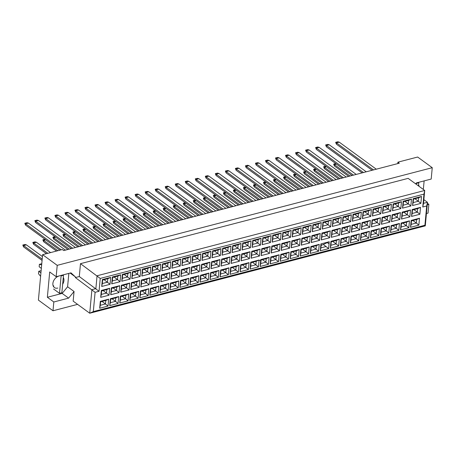 <?xml version="1.0" encoding="UTF-8"?>
<svg xmlns="http://www.w3.org/2000/svg" width="455" height="455" viewBox="0 0 455 455"><rect width="100%" height="100%" fill="white"/><g stroke="black" fill="none" stroke-linecap="round" stroke-linejoin="round"><path stroke-width="0.68" d="M415.637 183.837L416.393 182.91L431.198 179.054L432.25 167.696L417.644 157.032L397.909 162.168L397.772 163.595M427.382 203.266L428.849 204.34L428.036 213.128L426.432 213.543M423.332 189.456L424.128 180.897M427.245 204.761L428.849 204.34M397.909 162.168L399.308 163.197L63.757 250.563L62.352 249.533L42.611 254.675L57.216 265.345L56.164 276.697L49.703 271.982L47.36 297.269L53.821 301.983L68.625 298.127L74.057 291.49L73.158 301.13L89.732 313.233L91.916 289.664L95.868 288.635L97.057 275.775L424.72 190.469L423.525 203.322L427.472 202.299L425.288 225.868L89.732 313.233L93.309 311.601L424.913 225.265L426.705 205.978L422.758 207.008L423.952 194.149L100.237 278.432L99.048 291.291L95.095 292.315L93.309 311.601M53.821 301.983L53.002 310.771L77.595 304.367M42.611 254.675L38.402 300.101L53.002 310.771M432.25 167.696L57.216 265.345M58.957 276.054A6.808 4.755 126.1 0 0 53.411 281.326A6.808 4.755 126.1 0 0 54.39 287.549A6.808 4.755 126.1 0 0 57.848 288.055M423.952 194.149L424.72 190.469L408.146 178.366L80.49 263.673L79.295 276.532L75.348 277.561L75.405 276.919L70.969 272.846L56.164 276.697M80.49 263.673L100.237 278.432M423.867 199.66L427.472 202.299L426.705 205.978M75.348 277.561L95.095 292.315M70.133 273.063L75.405 276.919M47.36 297.269L62.164 293.412L67.596 286.769L68.836 273.398M67.596 286.769L74.057 291.49M79.295 276.532L99.048 291.291M62.164 293.412L68.625 298.127M62.653 284.25A6.808 4.755 126.1 0 0 63.279 277.482M419.135 186.391A6.808 4.755 126.1 0 0 418.572 184.98M102.642 280.058L102.324 283.533L107.494 282.185L107.812 278.71L102.642 280.058L102.347 279.575L110.679 277.408L110.036 284.307L104.076 279.688M107.812 278.71L110.679 277.408M418.856 225.145L410.529 227.318L411.166 220.419L419.499 218.246L418.856 225.145L416.314 223.024L416.638 219.555L411.468 220.897L411.144 224.372L416.314 223.024L412.895 220.527M419.868 214.26L411.536 216.432L412.179 209.533L420.511 207.361L419.868 214.26L417.326 212.138L417.644 208.669L412.475 210.011L412.156 213.486L417.326 212.138L413.908 209.641M420.881 203.379L412.548 205.546L413.191 198.647L421.518 196.475L420.881 203.379L418.333 201.252L418.657 197.783L413.487 199.131L413.163 202.6L418.333 201.252L414.914 198.755M408.829 227.756L400.502 229.929L401.139 223.03L409.472 220.857L408.829 227.756L406.287 225.635L406.611 222.165L401.441 223.507L401.117 226.982L406.287 225.635L402.868 223.138M409.841 216.87L401.509 219.043L402.152 212.144L410.484 209.971L409.841 216.87L407.299 214.749L407.617 211.279L402.447 212.621L402.129 216.097L407.299 214.749L403.881 212.252M410.854 205.99L402.521 208.157L403.164 201.258L411.491 199.085L410.854 205.99L408.306 203.863L408.63 200.393L403.46 201.741L403.136 205.211L408.306 203.863L404.887 201.366M398.802 230.367L390.475 232.539L391.112 225.64L399.445 223.468L398.802 230.367L396.26 228.245L396.584 224.776L391.414 226.118L391.09 229.593L396.26 228.245L392.841 225.748M399.814 219.481L391.482 221.653L392.125 214.754L400.457 212.582L399.814 219.481L397.272 217.359L397.59 213.89L392.42 215.232L392.102 218.707L397.272 217.359L393.854 214.862M400.827 208.6L392.494 210.767L393.137 203.868L401.464 201.696L400.827 208.6L398.279 206.473L398.603 203.004L393.433 204.352L393.109 207.821L398.279 206.473L394.86 203.976M388.775 232.977L380.448 235.15L381.085 228.251L389.417 226.078L388.775 232.977L386.232 230.856L386.557 227.386L381.387 228.728L381.062 232.204L386.232 230.856L382.814 228.359M389.787 222.097L381.455 224.264L382.098 217.365L390.43 215.192L389.787 222.097L387.245 219.97L387.563 216.5L382.393 217.848L382.069 221.318L387.245 219.97L383.827 217.473M390.799 211.211L382.467 213.378L383.11 206.479L391.436 204.306L390.799 211.211L388.251 209.084L388.576 205.614L383.406 206.962L383.082 210.432L388.251 209.084L384.833 206.587M378.748 235.588L370.421 237.76L371.058 230.861L379.39 228.689L378.748 235.588L376.205 233.466L376.53 229.997L371.36 231.339L371.035 234.814L376.205 233.466L372.787 230.969M379.76 224.707L371.428 226.874L372.071 219.975L380.397 217.803L379.76 224.707L377.218 222.58L377.536 219.111L372.366 220.459L372.042 223.928L377.218 222.58L373.8 220.083M380.772 213.822L372.44 215.988L373.077 209.09L381.409 206.917L380.772 213.822L378.224 211.694L378.549 208.225L373.379 209.573L373.054 213.042L378.224 211.694L374.806 209.198M368.721 238.204L360.394 240.371L361.031 233.472L369.363 231.299L368.721 238.204L366.178 236.077L366.502 232.607L361.333 233.955L361.008 237.425L366.178 236.077L362.76 233.58M369.733 227.318L361.401 229.485L362.043 222.586L370.37 220.413L369.733 227.318L367.191 225.191L367.509 221.721L362.339 223.069L362.015 226.539L367.191 225.191L363.772 222.694M370.74 216.432L362.413 218.599L363.05 211.7L371.382 209.527L370.74 216.432L368.197 214.305L368.522 210.836L363.352 212.184L363.027 215.653L368.197 214.305L364.779 211.808M358.694 240.814L350.367 242.981L351.004 236.082L359.336 233.91L358.694 240.814L356.151 238.687L356.475 235.218L351.305 236.566L350.981 240.035L356.151 238.687L352.733 236.19M359.706 229.929L351.374 232.095L352.016 225.197L360.343 223.024L359.706 229.929L357.164 227.801L357.482 224.332L352.312 225.68L351.988 229.149L357.164 227.801L353.745 225.305M360.713 219.043L352.386 221.21L353.023 214.311L361.355 212.138L360.713 219.043L358.17 216.916L358.495 213.446L353.325 214.794L353 218.263L358.17 216.916L354.752 214.419M348.666 243.425L340.34 245.592L340.977 238.693L349.309 236.52L348.666 243.425L346.124 241.298L346.448 237.828L341.273 239.176L340.954 242.646L346.124 241.298L342.706 238.801M349.679 232.539L341.347 234.706L341.989 227.807L350.316 225.635L349.679 232.539L347.137 230.412L347.455 226.943L342.285 228.291L341.961 231.76L347.137 230.412L343.713 227.915M350.686 221.653L342.359 223.82L342.996 216.921L351.328 214.749L350.686 221.653L348.143 219.526L348.467 216.057L343.298 217.405L342.973 220.874L348.143 219.526L344.725 217.029M338.639 246.036L330.313 248.202L330.95 241.304L339.282 239.131L338.639 246.036L336.097 243.908L336.421 240.439L331.246 241.787L330.927 245.256L336.097 243.908L332.679 241.412M339.652 235.15L331.32 237.317L331.962 230.418L340.289 228.245L339.652 235.15L337.11 233.023L337.428 229.553L332.258 230.901L331.934 234.37L337.11 233.023L333.686 230.526M340.659 224.264L332.332 226.431L332.969 219.532L341.301 217.365L340.659 224.264L338.116 222.137L338.44 218.667L333.27 220.015L332.946 223.485L338.116 222.137L334.698 219.64M328.612 248.646L320.286 250.813L320.923 243.914L329.255 241.742L328.612 248.646L326.07 246.519L320.9 247.867L321.219 244.398L320.923 243.914M329.625 237.76L321.293 239.927L321.935 233.028L330.262 230.856L329.625 237.76L327.082 235.633L327.401 232.164L322.231 233.512L321.907 236.981L327.082 235.633L323.659 233.136M330.631 226.874L322.305 229.041L322.942 222.142L331.274 219.975L330.631 226.874L328.089 224.747L328.413 221.278L323.243 222.626L322.919 226.095L328.089 224.747L324.671 222.25M318.585 251.257L310.259 253.424L310.896 246.525L319.228 244.352L318.585 251.257L316.043 249.13L316.367 245.66L311.192 247.008L310.873 250.477L316.043 249.13L312.625 246.633M319.598 240.371L311.265 242.538L311.908 235.639L320.235 233.472L319.598 240.371L317.055 238.244L317.374 234.774L312.204 236.122L311.88 239.592L317.055 238.244L313.632 235.747M320.604 229.485L312.278 231.652L312.915 224.753L321.247 222.586L320.604 229.485L318.062 227.358L318.386 223.888L313.216 225.236L312.892 228.706L318.062 227.358L314.644 224.861M308.558 253.867L300.232 256.034L300.869 249.135L309.201 246.963L308.558 253.867L306.016 251.74L306.34 248.271L301.164 249.619L300.846 253.088L306.016 251.74L302.598 249.243M309.571 242.981L301.238 245.148L301.881 238.249L310.208 236.082L309.571 242.981L307.028 240.854L307.347 237.385L302.177 238.733L301.853 242.202L307.028 240.854L303.604 238.357M310.577 232.095L302.251 234.262L302.888 227.363L311.22 225.197L310.577 232.095L308.035 229.968L308.359 226.499L303.189 227.847L302.865 231.316L308.035 229.968L304.617 227.472M298.531 256.478L290.205 258.645L290.842 251.746L299.174 249.573L298.531 256.478L295.989 254.351L296.313 250.881L291.137 252.229L290.819 255.699L295.989 254.351L292.571 251.854M299.544 245.592L291.211 247.759L291.854 240.86L300.181 238.693L299.544 245.592L297.001 243.465L297.32 239.995L292.15 241.343L291.826 244.813L297.001 243.465L293.577 240.968M300.55 234.706L292.224 236.873L292.861 229.974L301.193 227.807L300.55 234.706L298.008 232.579L298.332 229.11L293.162 230.457L292.838 233.927L298.008 232.579L294.59 230.082M288.504 259.088L280.178 261.255L280.815 254.356L289.147 252.189L288.504 259.088L285.962 256.961L286.286 253.492L281.11 254.84L280.792 258.309L285.962 256.961L282.544 254.464M289.517 248.202L281.184 250.369L281.827 243.47L290.154 241.304L289.517 248.202L286.974 246.075L287.293 242.606L282.123 243.954L281.799 247.423L286.974 246.075L283.55 243.579M290.523 237.317L282.197 239.484L282.834 232.585L291.166 230.418L290.523 237.317L287.981 235.189L288.305 231.72L283.129 233.068L282.811 236.537L287.981 235.189L284.563 232.693M278.477 261.699L270.151 263.866L270.788 256.967L279.12 254.8L278.477 261.699L275.935 259.572L276.259 256.102L271.083 257.45L270.765 260.92L275.935 259.572L272.517 257.075M279.489 250.813L271.157 252.98L271.8 246.081L280.126 243.914L279.489 250.813L276.947 248.686L277.266 245.217L272.096 246.564L271.772 250.034L276.947 248.686L273.523 246.189M280.496 239.927L272.17 242.094L272.807 235.195L281.139 233.028L280.496 239.927L277.954 237.8L278.278 234.331L273.102 235.679L272.784 239.148L277.954 237.8L274.536 235.303M268.45 264.31L260.123 266.476L260.76 259.577L269.093 257.411L268.45 264.31L265.908 262.182L266.232 258.713L261.056 260.061L260.738 263.53L265.908 262.182L262.489 259.686M269.462 253.424L261.13 255.591L261.773 248.692L270.099 246.525L269.462 253.424L266.92 251.296L267.239 247.827L262.069 249.175L261.744 252.644L266.92 251.296L263.496 248.8M270.469 242.538L262.143 244.705L262.78 237.806L271.112 235.639L270.469 242.538L267.927 240.411L268.251 236.941L263.075 238.289L262.757 241.759L267.927 240.411L264.509 237.914M258.423 266.92L250.096 269.087L250.733 262.188L259.066 260.021L258.423 266.92L255.881 264.793L256.205 261.324L251.029 262.671L250.711 266.141L255.881 264.793L252.462 262.296M259.435 256.034L251.103 258.201L251.746 251.302L260.072 249.135L259.435 256.034L256.893 253.907L257.212 250.438L252.042 251.786L251.717 255.255L256.893 253.907L253.469 251.41M260.442 245.148L252.115 247.315L252.752 240.416L261.085 238.249L260.442 245.148L257.9 243.021L258.224 239.552L253.048 240.9L252.73 244.369L257.9 243.021L254.481 240.524M248.396 269.531L240.069 271.698L240.706 264.799L249.039 262.632L248.396 269.531L245.854 267.404L246.178 263.934L241.002 265.282L240.684 268.751L245.854 267.404L242.435 264.907M249.408 258.645L241.076 260.812L241.719 253.913L250.045 251.746L249.408 258.645L246.866 256.518L247.184 253.048L242.014 254.396L241.69 257.866L246.866 256.518L243.442 254.021M250.415 247.759L242.088 249.926L242.725 243.027L251.058 240.86L250.415 247.759L247.873 245.637L248.197 242.162L243.021 243.51L242.703 246.98L247.873 245.637L244.454 243.135M238.369 272.141L230.042 274.308L230.679 267.409L239.011 265.242L238.369 272.141L235.826 270.014L236.151 266.545L230.975 267.893L230.657 271.362L235.826 270.014L232.408 267.517M239.381 261.255L231.049 263.422L231.692 256.523L240.018 254.356L239.381 261.255L236.839 259.128L237.157 255.659L231.987 257.007L231.663 260.476L236.839 259.128L233.415 256.631M240.388 250.369L232.061 252.536L232.698 245.637L241.031 243.47L240.388 250.369L237.846 248.248L238.17 244.773L232.994 246.121L232.676 249.59L237.846 248.248L234.427 245.745M228.342 274.752L220.015 276.919L220.652 270.02L228.984 267.853L228.342 274.752L225.799 272.625L226.124 269.155L220.948 270.503L220.63 273.973L225.799 272.625L222.381 270.128M229.354 263.866L221.022 266.033L221.665 259.134L229.991 256.967L229.354 263.866L226.806 261.739L227.13 258.269L221.96 259.617L221.636 263.087L226.806 261.739L223.388 259.242M230.361 252.98L222.034 255.147L222.671 248.248L231.004 246.081L230.361 252.98L227.819 250.859L228.143 247.383L222.967 248.731L222.649 252.201L227.819 250.859L224.4 248.356M218.315 277.362L209.988 279.529L210.625 272.63L218.957 270.463L218.315 277.362L215.772 275.235L216.097 271.766L210.921 273.114L210.602 276.583L215.772 275.235L212.354 272.738M219.327 266.476L210.995 268.643L211.638 261.744L219.964 259.577L219.327 266.476L216.779 264.355L217.103 260.88L211.933 262.228L211.609 265.697L216.779 264.355L213.361 261.852M220.334 255.591L212.007 257.757L212.644 250.859L220.976 248.692L220.334 255.591L217.791 253.469L218.116 249.994L212.94 251.342L212.621 254.811L217.791 253.469L214.373 250.967M208.288 279.973L199.961 282.14L200.598 275.241L208.93 273.074L208.288 279.973L205.745 277.846L206.069 274.376L200.894 275.724L200.575 279.194L205.745 277.846L202.327 275.349M209.3 269.087L200.968 271.254L201.611 264.355L209.937 262.188L209.3 269.087L206.752 266.966L207.076 263.49L201.906 264.838L201.582 268.308L206.752 266.966L203.334 264.463M210.307 258.201L201.98 260.368L202.617 253.469L210.949 251.302L210.307 258.201L207.764 256.08L208.089 252.605L202.913 253.953L202.594 257.422L207.764 256.08L204.346 253.583M198.261 282.583L189.934 284.75L190.571 277.851L198.903 275.685L198.261 282.583L195.718 280.462L196.042 276.987L190.867 278.335L190.548 281.804L195.718 280.462L192.3 277.959M199.273 271.698L190.941 273.864L191.583 266.966L199.91 264.799L199.273 271.698L196.725 269.576L197.049 266.101L191.879 267.449L191.555 270.918L196.725 269.576L193.307 267.074M200.28 260.812L191.953 262.979L192.59 256.08L200.922 253.913L200.28 260.812L197.737 258.69L198.061 255.215L192.886 256.563L192.567 260.032L197.737 258.69L194.319 256.193M188.233 285.194L179.907 287.361L180.544 280.462L188.876 278.295L188.233 285.194L185.691 283.073L186.01 279.598L180.84 280.945L180.521 284.415L185.691 283.073L182.273 280.57M189.246 274.308L180.914 276.475L181.556 269.576L189.883 267.409L189.246 274.308L186.698 272.187L187.022 268.712L181.852 270.06L181.528 273.529L186.698 272.187L183.28 269.69M190.253 263.422L181.926 265.589L182.563 258.69L190.895 256.523L190.253 263.422L187.71 261.301L188.034 257.826L182.859 259.174L182.54 262.643L187.71 261.301L184.292 258.804M178.206 287.805L169.88 289.971L170.517 283.073L178.849 280.906L178.206 287.805L175.664 285.683L175.983 282.208L170.813 283.556L170.494 287.025L175.664 285.683L172.246 283.181M179.219 276.919L170.887 279.086L171.529 272.187L179.856 270.02L179.219 276.919L176.671 274.797L176.995 271.322L171.825 272.67L171.501 276.139L176.671 274.797L173.253 272.3M180.225 266.033L171.899 268.2L172.536 261.301L180.868 259.134L180.225 266.033L177.683 263.911L178.007 260.436L172.832 261.784L172.513 265.254L177.683 263.911L174.265 261.415M168.179 290.415L159.853 292.582L160.49 285.683L168.822 283.516L168.179 290.415L165.637 288.294L165.956 284.819L160.786 286.167L160.467 289.636L165.637 288.294L162.219 285.791M169.192 279.529L160.86 281.696L161.502 274.797L169.829 272.63L169.192 279.529L166.644 277.408L166.968 273.933L161.798 275.281L161.474 278.75L166.644 277.408L163.226 274.911M170.198 268.643L161.872 270.81L162.509 263.911L170.841 261.744L170.198 268.643L167.656 266.522L167.98 263.047L162.805 264.395L162.486 267.864L167.656 266.522L164.238 264.025M158.152 293.026L149.82 295.193L150.463 288.294L158.795 286.127L158.152 293.026L155.61 290.904L155.929 287.429L150.759 288.777L150.44 292.247L155.61 290.904L152.192 288.407M159.165 282.14L150.832 284.307L151.475 277.408L159.802 275.241L159.165 282.14L156.617 280.018L156.941 276.543L151.771 277.891L151.447 281.361L156.617 280.018L153.198 277.522M160.171 271.254L151.845 273.421L152.482 266.522L160.814 264.355L160.171 271.254L157.629 269.132L157.953 265.657L152.778 267.005L152.459 270.475L157.629 269.132L154.211 266.636M148.125 295.636L139.793 297.803L140.436 290.904L148.768 288.737L148.125 295.636L145.583 293.515L145.901 290.04L140.731 291.388L140.413 294.857L145.583 293.515L142.165 291.018M149.138 284.75L140.805 286.917L141.448 280.018L149.775 277.851L149.138 284.75L146.59 282.629L146.914 279.154L141.744 280.502L141.42 283.971L146.59 282.629L143.171 280.132M150.144 273.864L141.818 276.031L142.455 269.132L150.787 266.966L150.144 273.864L147.602 271.743L147.926 268.268L142.751 269.616L142.432 273.085L147.602 271.743L144.184 269.246M138.098 298.247L129.766 300.414L130.409 293.515L138.741 291.348L138.098 298.247L135.556 296.125L135.874 292.65L130.704 293.998L130.386 297.468L135.556 296.125L132.138 293.629M139.111 287.361L130.778 289.528L131.421 282.629L139.748 280.462L139.111 287.361L136.563 285.239L136.887 281.764L131.717 283.112L131.393 286.582L136.563 285.239L133.144 282.743M140.117 276.475L131.791 278.642L132.428 271.743L140.76 269.576L140.117 276.475L137.575 274.354L137.899 270.879L132.724 272.226L132.405 275.696L137.575 274.354L134.157 271.857M128.071 300.857L119.739 303.024L120.382 296.125L128.714 293.958L128.071 300.857L125.529 298.736L125.847 295.261L120.677 296.609L120.359 300.078L125.529 298.736L122.111 296.239M129.083 289.971L120.751 292.138L121.394 285.239L129.721 283.073L129.083 289.971L126.535 287.85L126.86 284.375L121.69 285.723L121.366 289.192L126.535 287.85L123.117 285.353M130.09 279.086L121.764 281.253L122.401 274.354L130.733 272.187L130.09 279.086L127.548 276.964L127.872 273.489L122.696 274.837L122.378 278.312L127.548 276.964L124.13 274.467M118.044 303.468L109.712 305.635L110.355 298.736L118.687 296.569L118.044 303.468L115.502 301.346L115.82 297.871L110.65 299.219L110.326 302.689L115.502 301.346L112.084 298.85M119.056 292.582L110.724 294.749L111.367 287.85L119.693 285.683L119.056 292.582L116.508 290.461L116.833 286.986L111.663 288.333L111.338 291.803L116.508 290.461L113.09 287.964M120.063 281.696L111.737 283.869L112.374 276.964L120.706 274.797L120.063 281.696L117.521 279.575L117.839 276.1L112.669 277.448L112.351 280.923L117.521 279.575L114.103 277.078M108.017 306.078L99.685 308.245L100.328 301.346L108.654 299.18L108.017 306.078L105.475 303.957L105.793 300.482L100.623 301.83L100.299 305.299L105.475 303.957L102.056 301.46M109.029 295.193L100.697 297.36L101.334 290.461L109.666 288.294L109.029 295.193L106.481 293.071L106.806 289.596L101.636 290.944L101.311 294.419L106.481 293.071L103.063 290.574M110.036 284.307L101.71 286.479L102.347 279.575M101.71 286.479L102.324 283.533M323.266 244.471L326.07 246.519M327.321 242.623L329.056 243.891M106.806 289.596L109.666 288.294M101.636 290.944L101.334 290.461M100.697 297.36L101.311 294.419M105.793 300.482L108.654 299.18M100.623 301.83L100.328 301.346M99.685 308.245L100.299 305.299M117.839 276.1L120.706 274.797M112.669 277.448L112.374 276.964M111.737 283.869L112.351 280.923M116.833 286.986L119.693 285.683M111.663 288.333L111.367 287.85M110.724 294.749L111.338 291.803M115.82 297.871L118.687 296.569M110.65 299.219L110.355 298.736M109.712 305.635L110.326 302.689M127.872 273.489L130.733 272.187M122.696 274.837L122.401 274.354M121.764 281.253L122.378 278.312M126.86 284.375L129.721 283.073M121.69 285.723L121.394 285.239M120.751 292.138L121.366 289.192M125.847 295.261L128.714 293.958M120.677 296.609L120.382 296.125M119.739 303.024L120.359 300.078M137.899 270.879L140.76 269.576M132.724 272.226L132.428 271.743M131.791 278.642L132.405 275.696M136.887 281.764L139.748 280.462M131.717 283.112L131.421 282.629M130.778 289.528L131.393 286.582M135.874 292.65L138.741 291.348M130.704 293.998L130.409 293.515M129.766 300.414L130.386 297.468M147.926 268.268L150.787 266.966M142.751 269.616L142.455 269.132M141.818 276.031L142.432 273.085M146.914 279.154L149.775 277.851M141.744 280.502L141.448 280.018M140.805 286.917L141.42 283.971M145.901 290.04L148.768 288.737M140.731 291.388L140.436 290.904M139.793 297.803L140.413 294.857M157.953 265.657L160.814 264.355M152.778 267.005L152.482 266.522M151.845 273.421L152.459 270.475M156.941 276.543L159.802 275.241M151.771 277.891L151.475 277.408M150.832 284.307L151.447 281.361M155.929 287.429L158.795 286.127M150.759 288.777L150.463 288.294M149.82 295.193L150.44 292.247M167.98 263.047L170.841 261.744M162.805 264.395L162.509 263.911M161.872 270.81L162.486 267.864M166.968 273.933L169.829 272.63M161.798 275.281L161.502 274.797M160.86 281.696L161.474 278.75M165.956 284.819L168.822 283.516M160.786 286.167L160.49 285.683M159.853 292.582L160.467 289.636M178.007 260.436L180.868 259.134M172.832 261.784L172.536 261.301M171.899 268.2L172.513 265.254M176.995 271.322L179.856 270.02M171.825 272.67L171.529 272.187M170.887 279.086L171.501 276.139M175.983 282.208L178.849 280.906M170.813 283.556L170.517 283.073M169.88 289.971L170.494 287.025M188.034 257.826L190.895 256.523M182.859 259.174L182.563 258.69M181.926 265.589L182.54 262.643M187.022 268.712L189.883 267.409M181.852 270.06L181.556 269.576M180.914 276.475L181.528 273.529M186.01 279.598L188.876 278.295M180.84 280.945L180.544 280.462M179.907 287.361L180.521 284.415M198.061 255.215L200.922 253.913M192.886 256.563L192.59 256.08M191.953 262.979L192.567 260.032M197.049 266.101L199.91 264.799M191.879 267.449L191.583 266.966M190.941 273.864L191.555 270.918M196.042 276.987L198.903 275.685M190.867 278.335L190.571 277.851M189.934 284.75L190.548 281.804M208.089 252.605L210.949 251.302M202.913 253.953L202.617 253.469M201.98 260.368L202.594 257.422M207.076 263.49L209.937 262.188M201.906 264.838L201.611 264.355M200.968 271.254L201.582 268.308M206.069 274.376L208.93 273.074M200.894 275.724L200.598 275.241M199.961 282.14L200.575 279.194M218.116 249.994L220.976 248.692M212.94 251.342L212.644 250.859M212.007 257.757L212.621 254.811M217.103 260.88L219.964 259.577M211.933 262.228L211.638 261.744M210.995 268.643L211.609 265.697M216.097 271.766L218.957 270.463M210.921 273.114L210.625 272.63M209.988 279.529L210.602 276.583M228.143 247.383L231.004 246.081M222.967 248.731L222.671 248.248M222.034 255.147L222.649 252.201M227.13 258.269L229.991 256.967M221.96 259.617L221.665 259.134M221.022 266.033L221.636 263.087M226.124 269.155L228.984 267.853M220.948 270.503L220.652 270.02M220.015 276.919L220.63 273.973M238.17 244.773L241.031 243.47M232.994 246.121L232.698 245.637M232.061 252.536L232.676 249.59M237.157 255.659L240.018 254.356M231.987 257.007L231.692 256.523M231.049 263.422L231.663 260.476M236.151 266.545L239.011 265.242M230.975 267.893L230.679 267.409M230.042 274.308L230.657 271.362M248.197 242.162L251.058 240.86M243.021 243.51L242.725 243.027M242.088 249.926L242.703 246.98M247.184 253.048L250.045 251.746M242.014 254.396L241.719 253.913M241.076 260.812L241.69 257.866M246.178 263.934L249.039 262.632M241.002 265.282L240.706 264.799M240.069 271.698L240.684 268.751M258.224 239.552L261.085 238.249M253.048 240.9L252.752 240.416M252.115 247.315L252.73 244.369M257.212 250.438L260.072 249.135M252.042 251.786L251.746 251.302M251.103 258.201L251.717 255.255M256.205 261.324L259.066 260.021M251.029 262.671L250.733 262.188M250.096 269.087L250.711 266.141M268.251 236.941L271.112 235.639M263.075 238.289L262.78 237.806M262.143 244.705L262.757 241.759M267.239 247.827L270.099 246.525M262.069 249.175L261.773 248.692M261.13 255.591L261.744 252.644M260.76 259.577L261.056 260.061L266.232 258.713L269.093 257.411M260.123 266.476L260.738 263.53M278.278 234.331L281.139 233.028M273.102 235.679L272.807 235.195M272.17 242.094L272.784 239.148M277.266 245.217L280.126 243.914M272.096 246.564L271.8 246.081M271.157 252.98L271.772 250.034M270.788 256.967L271.083 257.45L276.259 256.102L279.12 254.8M270.151 263.866L270.765 260.92M288.305 231.72L291.166 230.418M283.129 233.068L282.834 232.585M282.197 239.484L282.811 236.537M287.293 242.606L290.154 241.304M282.123 243.954L281.827 243.47M281.184 250.369L281.799 247.423M280.815 254.356L281.11 254.84L286.286 253.492L289.147 252.189M280.178 261.255L280.792 258.309M298.332 229.11L301.193 227.807M293.162 230.457L292.861 229.974M292.224 236.873L292.838 233.927M297.32 239.995L300.181 238.693M292.15 241.343L291.854 240.86M291.211 247.759L291.826 244.813M290.842 251.746L291.137 252.229L296.313 250.881L299.174 249.573M290.205 258.645L290.819 255.699M308.359 226.499L311.22 225.197M303.189 227.847L302.888 227.363M302.251 234.262L302.865 231.316M307.347 237.385L310.208 236.082M302.177 238.733L301.881 238.249M301.238 245.148L301.853 242.202M300.869 249.135L301.164 249.619L306.34 248.271L309.201 246.963M300.232 256.034L300.846 253.088M318.386 223.888L321.247 222.586M313.216 225.236L312.915 224.753M312.278 231.652L312.892 228.706M317.374 234.774L320.235 233.472M312.204 236.122L311.908 235.639M311.265 242.538L311.88 239.592M310.896 246.525L311.192 247.008L316.367 245.66L319.228 244.352M310.259 253.424L310.873 250.477M328.413 221.278L331.274 219.975M323.243 222.626L322.942 222.142M322.305 229.041L322.919 226.095M327.401 232.164L330.262 230.856M322.231 233.512L321.935 233.028M321.293 239.927L321.907 236.981M321.122 245.45L329.255 241.742M259.009 260.59L260.709 260.152M320.286 250.813L320.9 247.867M338.44 218.667L341.301 217.365M333.27 220.015L332.969 219.532M332.332 226.431L332.946 223.485M337.428 229.553L340.289 228.245M332.258 230.901L331.962 230.418M331.32 237.317L331.934 234.37M336.421 240.439L339.282 239.131M331.246 241.787L330.95 241.304M330.313 248.202L330.927 245.256M348.467 216.057L351.328 214.749M343.298 217.405L342.996 216.921M342.359 223.82L342.973 220.874M347.455 226.943L350.316 225.635M342.285 228.291L341.989 227.807M341.347 234.706L341.961 231.76M346.448 237.828L349.309 236.52M341.273 239.176L340.977 238.693M340.34 245.592L340.954 242.646M358.495 213.446L361.355 212.138M353.325 214.794L353.023 214.311M352.386 221.21L353 218.263M357.482 224.332L360.343 223.024M352.312 225.68L352.016 225.197M351.374 232.095L351.988 229.149M356.475 235.218L359.336 233.91M351.305 236.566L351.004 236.082M350.367 242.981L350.981 240.035M368.522 210.836L371.382 209.527M363.352 212.184L363.05 211.7M362.413 218.599L363.027 215.653M367.509 221.721L370.37 220.413M362.339 223.069L362.043 222.586M361.401 229.485L362.015 226.539M366.502 232.607L369.363 231.299M361.333 233.955L361.031 233.472M360.394 240.371L361.008 237.425M378.549 208.225L381.409 206.917M373.379 209.573L373.077 209.09M372.44 215.988L373.054 213.042M377.536 219.111L380.397 217.803M372.366 220.459L372.071 219.975M371.428 226.874L372.042 223.928M376.53 229.997L379.39 228.689M371.36 231.339L371.058 230.861M370.421 237.76L371.035 234.814M388.576 205.614L391.436 204.306M383.406 206.962L383.11 206.479M382.467 213.378L383.082 210.432M387.563 216.5L390.43 215.192M382.393 217.848L382.098 217.365M381.455 224.264L382.069 221.318M386.557 227.386L389.417 226.078M381.387 228.728L381.085 228.251M380.448 235.15L381.062 232.204M398.603 203.004L401.464 201.696M393.433 204.352L393.137 203.868M392.494 210.767L393.109 207.821M397.59 213.89L400.457 212.582M392.42 215.232L392.125 214.754M391.482 221.653L392.102 218.707M396.584 224.776L399.445 223.468M391.414 226.118L391.112 225.64M390.475 232.539L391.09 229.593M408.63 200.393L411.491 199.085M403.46 201.741L403.164 201.258M402.521 208.157L403.136 205.211M407.617 211.279L410.484 209.971M402.447 212.621L402.152 212.144M401.509 219.043L402.129 216.097M406.611 222.165L409.472 220.857M401.441 223.507L401.139 223.03M400.502 229.929L401.117 226.982M418.657 197.783L421.518 196.475M413.487 199.131L413.191 198.647M412.548 205.546L413.163 202.6M417.644 208.669L420.511 207.361M412.475 210.011L412.179 209.533M411.536 216.432L412.156 213.486M416.638 219.555L419.499 218.246M411.468 220.897L411.166 220.419M410.529 227.318L411.144 224.372M423.525 203.322L422.758 207.008M424.913 225.265L425.288 225.868M42.44 256.569L26.407 244.864L23.643 245.586L42.201 259.134M22.807 245.023L23.643 245.586L23.523 246.872L22.807 245.023L24.94 244.471L26.407 244.864M23.523 246.872L42.082 260.419M65.44 250.125L28.426 223.092L25.662 223.814L61.271 249.818M24.826 223.251L25.662 223.814L25.548 225.1L24.826 223.251L26.959 222.7L28.426 223.092M25.548 225.1L59.884 250.176M50.596 252.599L36.434 242.253L33.67 242.976L47.832 253.316M32.834 242.413L33.67 242.976L33.551 244.261L32.834 242.413L34.967 241.861L36.434 242.253M33.551 244.261L46.45 253.68M75.467 247.514L38.453 220.482L35.695 221.204L72.703 248.231M34.853 220.641L35.695 221.204L35.575 222.489L34.853 220.641L36.986 220.089L38.453 220.482M35.575 222.489L71.316 248.595M45.722 239.836L43.697 240.365L43.578 241.65L42.861 239.802L44.937 239.262M43.578 241.65L56.477 251.069M42.861 239.802L57.859 250.705M65.776 234.615L63.751 235.144L63.632 236.429L62.915 234.581L64.991 234.041M63.632 236.429L77.936 246.872M62.915 234.581L79.318 246.508M85.83 229.394L83.805 229.917L83.692 231.208L82.969 229.36L85.045 228.819M83.692 231.208L97.99 241.65M82.969 229.36L99.372 241.286M105.884 224.173L103.865 224.696L103.746 225.981L103.023 224.139L105.099 223.598M103.746 225.981L118.044 236.429M103.023 224.139L119.426 236.065M85.494 244.904L48.48 217.871L45.722 218.593L82.73 245.62M44.88 218.03L45.722 218.593L45.602 219.879L44.88 218.03L47.013 217.479L48.48 217.871M45.602 219.879L81.343 245.984M105.549 239.683L68.534 212.65L65.776 213.372L102.784 240.399M64.934 212.809L65.776 213.372L65.656 214.658L64.934 212.809L67.067 212.257L68.534 212.65M65.656 214.658L101.397 240.763M125.603 234.462L88.588 207.429L85.83 208.151L122.839 235.178M84.988 207.588L85.83 208.151L85.711 209.436L84.988 207.588L87.121 207.036L88.588 207.429M85.711 209.436L121.451 235.542M145.657 229.24L108.643 202.208L105.884 202.93L142.893 229.957M105.042 202.367L105.884 202.93L105.765 204.215L105.042 202.367L107.175 201.815L108.643 202.208M105.765 204.215L141.505 230.321M55.749 237.226L53.724 237.755L53.605 239.04L52.888 237.191L54.964 236.651M53.605 239.04L67.909 249.482M52.888 237.191L69.291 249.118M75.803 232.005L73.778 232.533L73.659 233.819L72.942 231.97L75.018 231.43M73.659 233.819L87.963 244.261M72.942 231.97L89.345 243.897M95.857 226.783L93.832 227.307L93.719 228.598L92.996 226.749L95.072 226.209M93.719 228.598L108.017 239.04M92.996 226.749L109.399 238.676M115.911 221.562L113.892 222.085L113.773 223.371L113.05 221.528L115.126 220.988M113.773 223.371L128.071 233.819M113.05 221.528L129.453 233.455M95.522 242.293L58.507 215.261L55.749 215.983L92.757 243.01M54.907 215.42L55.749 215.983L55.629 217.268L54.907 215.42L57.04 214.868L58.507 215.261M55.629 217.268L91.37 243.374M115.576 237.072L78.561 210.039L75.803 210.762L112.812 237.789M74.961 210.199L75.803 210.762L75.684 212.047L74.961 210.199L77.094 209.647L78.561 210.039M75.684 212.047L111.424 238.153M135.63 231.851L98.616 204.818L95.857 205.541L132.866 232.568M95.015 204.977L95.857 205.541L95.738 206.826L95.015 204.977L97.148 204.426L98.616 204.818M95.738 206.826L131.478 232.932M155.684 226.63L118.675 199.597L115.911 200.319L152.92 227.346M115.069 199.756L115.911 200.319L115.792 201.605L115.069 199.756L117.202 199.199L118.675 199.597M115.792 201.605L151.532 227.71M63.484 275.303L61.112 275.918L59.497 293.321L61.869 292.701L63.484 275.303M53.571 288.993L59.497 293.321M53.025 285.478L53.844 286.076M41.132 270.668L38.755 271.277L38.521 273.745L40.603 276.327M40.927 272.869L38.755 271.277M41.775 263.701L39.397 264.315L39.17 266.778L41.342 268.365M41.667 264.907L39.397 264.315M418.486 185.919L418.776 182.796L416.405 183.416L416.319 184.338M125.938 218.952L123.919 219.475L123.8 220.76L123.078 218.918L125.153 218.377M123.8 220.76L138.098 231.208M123.078 218.918L139.48 230.844M145.998 213.731L143.973 214.254L143.854 215.539L143.132 213.696L145.208 213.156M143.854 215.539L158.152 225.987M143.132 213.696L159.534 225.623M166.052 208.509L164.027 209.033L163.908 210.318L163.186 208.475L165.262 207.935M163.908 210.318L178.206 220.766M163.186 208.475L179.588 220.402M165.711 224.019L128.702 196.987L125.938 197.703L162.947 224.736M125.097 197.146L125.938 197.703L125.819 198.994L125.097 197.146L127.229 196.588L128.702 196.987M125.819 198.994L161.559 225.1M185.765 218.798L148.757 191.765L145.992 192.482L183.001 219.515M145.151 191.925L145.992 192.482L145.873 193.773L145.151 191.925L147.283 191.367L148.757 191.765M145.873 193.773L181.613 219.873M205.819 213.571L168.811 186.544L166.047 187.261L203.055 214.294M165.205 186.704L166.047 187.261L165.927 188.546L165.205 186.704L167.338 186.146L168.811 186.544M165.927 188.546L201.667 214.652M135.965 216.341L133.946 216.864L133.827 218.15L133.105 216.307L135.18 215.767M133.827 218.15L148.125 228.598M133.105 216.307L149.507 228.234M156.025 211.12L154 211.643L153.881 212.929L153.159 211.086L155.235 210.546M153.881 212.929L168.179 223.377M153.159 211.086L169.561 223.013M176.079 205.899L174.055 206.422L173.935 207.707L173.213 205.865L175.289 205.324M173.935 207.707L188.233 218.155M173.213 205.865L189.616 217.791M175.738 221.409L138.73 194.376L135.965 195.093L172.974 222.125M135.124 194.535L135.965 195.093L135.846 196.384L135.124 194.535L137.256 193.978L138.73 194.376M135.846 196.384L171.586 222.484M195.792 216.182L158.784 189.155L156.019 189.871L193.028 216.904M155.178 189.314L156.019 189.871L155.9 191.157L155.178 189.314L157.311 188.757L158.784 189.155M155.9 191.157L191.64 217.262M215.846 210.961L178.838 183.934L176.074 184.65L213.082 211.683M175.232 184.093L176.074 184.65L175.954 185.936L175.232 184.093L177.365 183.536L178.838 183.934M175.954 185.936L211.694 212.041M196.133 200.678L194.109 201.201L193.989 202.486L193.267 200.644L195.343 200.103M193.989 202.486L208.288 212.929M193.267 200.644L209.675 212.57M216.188 195.457L214.163 195.98L214.043 197.265L213.321 195.423L215.397 194.882M214.043 197.265L228.342 207.707M213.321 195.423L229.73 207.349M236.242 190.23L234.217 190.759L234.097 192.044L233.375 190.201L235.457 189.661M234.097 192.044L248.396 202.486M233.375 190.201L249.784 202.128M256.296 185.009L254.271 185.538L254.152 186.823L253.429 184.98L255.511 184.44M254.152 186.823L268.45 197.265M253.429 184.98L269.838 196.907M276.35 179.788L274.325 180.316L274.206 181.602L273.483 179.759L275.565 179.213M274.206 181.602L288.504 192.044M273.483 179.759L289.892 191.686M296.404 174.566L294.379 175.095L294.26 176.381L293.538 174.538L295.619 173.992M294.26 176.381L308.558 186.823M293.538 174.538L309.946 186.465M316.458 169.345L314.433 169.874L314.314 171.16L313.592 169.317L315.673 168.771M314.314 171.16L328.612 181.602M313.592 169.317L330 181.244M336.512 164.124L334.488 164.653L334.368 165.938L333.646 164.09L335.727 163.55M334.368 165.938L348.666 176.381M333.646 164.09L350.054 176.022M235.9 205.74L198.892 178.713L196.128 179.429L233.136 206.462M195.286 178.872L196.128 179.429L196.008 180.715L195.286 178.872L197.419 178.314L198.892 178.713M196.008 180.715L231.749 206.82M255.955 200.518L218.946 173.492L216.182 174.208L253.19 201.241M215.34 173.651L216.182 174.208L216.062 175.493L215.34 173.651L217.473 173.093L218.946 173.492M216.062 175.493L251.808 201.599M276.009 195.297L239 168.27L236.236 168.987L273.245 196.02M235.394 168.43L236.236 168.987L236.117 170.272L235.394 168.43L237.527 167.872L239 168.27M236.117 170.272L271.863 196.378M296.063 190.076L259.054 163.049L256.29 163.766L293.299 190.799M255.448 163.208L256.29 163.766L256.171 165.051L255.448 163.208L257.581 162.651L259.054 163.049M256.171 165.051L291.917 191.157M316.117 184.855L279.108 157.828L276.344 158.545L313.353 185.577M275.502 157.987L276.344 158.545L276.225 159.83L275.502 157.987L277.635 157.43L279.108 157.828M276.225 159.83L311.971 185.936M336.171 179.634L299.162 152.607L296.398 153.324L333.407 180.356M295.557 152.766L296.398 153.324L296.279 154.609L295.557 152.766L297.689 152.209L299.162 152.607M296.279 154.609L332.025 180.715M356.225 174.413L319.217 147.386L316.452 148.102L353.461 175.135M315.611 147.545L316.452 148.102L316.333 149.388L315.611 147.545L317.744 146.988L319.217 147.386M316.333 149.388L352.079 175.493M376.279 169.192L339.271 142.165L336.507 142.881L373.515 169.914M335.665 142.324L336.507 142.881L336.387 144.167L335.665 142.324L337.798 141.767L339.271 142.165M336.387 144.167L372.133 170.272M186.106 203.288L184.082 203.812L183.962 205.097L183.24 203.254L185.316 202.714M183.962 205.097L198.261 215.545M183.24 203.254L199.648 215.181M206.161 198.067L204.136 198.59L204.016 199.876L203.294 198.033L205.37 197.493M204.016 199.876L218.315 210.318M203.294 198.033L219.702 209.96M226.215 192.84L224.19 193.369L224.07 194.655L223.348 192.812L225.424 192.272M224.07 194.655L238.369 205.097M223.348 192.812L239.757 204.739M246.269 187.619L244.244 188.148L244.125 189.434L243.402 187.591L245.484 187.05M244.125 189.434L258.423 199.876M243.402 187.591L259.811 199.518M266.323 182.398L264.298 182.927L264.179 184.212L263.456 182.37L265.538 181.824M264.179 184.212L278.477 194.655M263.456 182.37L279.865 194.296M286.377 177.177L284.352 177.706L284.233 178.991L283.51 177.149L285.592 176.603M284.233 178.991L298.531 189.434M283.51 177.149L299.919 189.075M306.431 171.956L304.406 172.485L304.287 173.77L303.565 171.927L305.646 171.381M304.287 173.77L318.585 184.212M303.565 171.927L319.973 183.854M326.485 166.735L324.461 167.264L324.341 168.549L323.619 166.701L325.7 166.16M324.341 168.549L338.639 178.991M323.619 166.701L340.027 178.633M225.873 208.35L188.865 181.323L186.101 182.04L223.109 209.072M185.259 181.482L186.101 182.04L185.981 183.325L185.259 181.482L187.392 180.925L188.865 181.323M185.981 183.325L221.721 209.431M245.927 203.129L208.919 176.102L206.155 176.819L243.163 203.851M205.313 176.261L206.155 176.819L206.035 178.104L205.313 176.261L207.446 175.704L208.919 176.102M206.035 178.104L241.781 204.21M265.982 197.908L228.973 170.881L226.209 171.598L263.217 198.63M225.367 171.04L226.209 171.598L226.089 172.883L225.367 171.04L227.5 170.483L228.973 170.881M226.089 172.883L261.835 198.989M286.036 192.687L249.027 165.66L246.263 166.376L283.272 193.409M245.421 165.819L246.263 166.376L246.144 167.662L245.421 165.819L247.554 165.262L249.027 165.66M246.144 167.662L281.89 193.767M306.09 187.466L269.081 160.439L266.317 161.155L303.326 188.188M265.475 160.598L266.317 161.155L266.198 162.441L265.475 160.598L267.608 160.041L269.081 160.439M266.198 162.441L301.944 188.546M326.144 182.245L289.135 155.218L286.371 155.934L323.38 182.967M285.53 155.377L286.371 155.934L286.252 157.22L285.53 155.377L287.662 154.819L289.135 155.218M286.252 157.22L321.998 183.325M346.198 177.023L309.19 149.996L306.425 150.713L343.434 177.746M305.584 150.156L306.425 150.713L306.306 151.998L305.584 150.156L307.716 149.598L309.19 149.996M306.306 151.998L342.052 178.104M366.252 171.802L329.244 144.775L326.48 145.492L363.488 172.525M325.638 144.935L326.48 145.492L326.36 146.777L325.638 144.935L327.771 144.377L329.244 144.775M326.36 146.777L362.106 172.883"/></g></svg>
